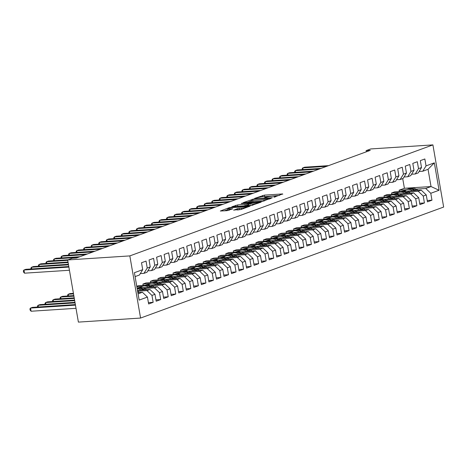 <?xml version="1.0" encoding="UTF-8"?>
<svg xmlns="http://www.w3.org/2000/svg" width="467" height="467" viewBox="0 0 467 467"><rect width="100%" height="100%" fill="white"/><g stroke="black" fill="none" stroke-linecap="round" stroke-linejoin="round"><path stroke-width="0.7" d="M273.872 197.255L282.687 193.933L264.375 195.13L254.76 198.347L257.2 197.88A4.08 0.566 -9.8 0 1 262.822 196.8L264.351 196.7A4.08 0.566 -9.8 0 1 266.003 196.87A4.08 0.566 -9.8 0 1 265.238 197.354L264.415 197.874L266.663 197.261A4.08 0.566 -9.8 0 1 272.284 196.181L273.808 196.082A4.08 0.566 -9.8 0 1 275.466 196.257A4.08 0.566 -9.8 0 1 274.695 196.741L273.872 197.255M233.739 210.01L240.914 209.543L249.88 206.192L229.297 207.669L220.331 211.02L227.05 210.67L232.782 208.813L229.186 208.959A3.415 0.473 -9.8 0 1 227.803 208.813A3.415 0.473 -9.8 0 1 229.606 208.072A3.415 0.473 -9.8 0 1 233.144 207.511L245.198 206.723A3.415 0.473 -9.8 0 1 246.582 206.869A3.415 0.473 -9.8 0 1 244.784 207.611A3.415 0.473 -9.8 0 1 241.241 208.171L237.475 208.644L233.78 210.22M67.657 259.95L129.832 255.904L140.573 318.056L78.392 322.107L67.657 259.95L72.251 258.269L76.395 258L370.284 150.356L366.14 150.625L366.344 151.798M366.14 150.625L370.734 148.944L432.915 144.893L129.832 255.904M262.162 201.452L272.366 197.716L254.06 198.907L243.33 202.59L262.162 201.452M261.141 202.135L250.656 205.667L231.83 206.805L237.563 204.949L246.745 204.126L249.466 203.069L241.217 203.519L242.25 203.139L261.141 202.135M140.573 318.056L443.65 207.05L432.915 144.893M406.01 189.765L399.122 190.215L404.399 188.283L431.029 186.549L428.052 169.299L434.333 162.849L426.044 165.884L424.847 158.973L420.329 160.63L421.52 167.542L418.508 168.645L417.317 161.734L412.793 163.386L413.99 170.303L410.972 171.407L409.781 164.495L405.257 166.147L406.453 173.064L403.435 174.168L402.245 167.25L397.721 168.908L398.917 175.82L395.899 176.929L394.708 170.011L390.184 171.669L391.381 178.581L388.369 179.684L387.172 172.772L382.648 174.43L383.845 181.342L380.833 182.445L379.636 175.534L375.118 177.191L376.309 184.103L373.296 185.206L372.1 178.295L367.582 179.947L368.772 186.864L365.76 187.968L364.564 181.056L360.045 182.708L361.236 189.625L358.224 190.729L357.027 183.811L352.509 185.469L353.7 192.381L350.688 193.484L349.497 186.572L344.973 188.23L346.17 195.142L343.152 196.245L341.961 189.333L337.437 190.991L338.633 197.903L335.615 199.006L334.425 192.095L329.9 193.752L331.097 200.664L328.079 201.767L326.888 194.856L322.364 196.508L323.561 203.425L320.549 204.528L319.352 197.611L314.828 199.269L316.025 206.18L313.013 207.29L311.816 200.372L307.298 202.03L308.489 208.942L305.476 210.045L304.28 203.133L299.761 204.791L300.952 211.703L297.94 212.806L296.743 205.894L292.225 207.552L293.416 214.464L290.404 215.567L289.207 208.656L284.689 210.308L285.886 217.225L282.868 218.328L281.677 211.417L277.153 213.069L278.35 219.986L275.332 221.089L274.141 214.172L269.617 215.83L270.813 222.741L267.795 223.851L266.604 216.933L262.08 218.591L263.277 225.503L260.265 226.606L259.068 219.694L254.544 221.352L255.741 228.264L252.729 229.367L251.532 222.455L247.014 224.113L248.205 231.025L245.193 232.128L243.996 225.217L239.478 226.869L240.668 233.786L237.656 234.889L236.46 227.978L231.941 229.63L233.132 236.547L230.12 237.65L228.923 230.733L224.405 232.391L225.596 239.302L222.584 240.406L221.393 233.494L216.869 235.152L218.066 242.064L215.048 243.167L213.857 236.255L209.333 237.913L210.529 244.825L207.511 245.928L206.321 239.016L201.797 240.674L202.993 247.586L199.975 248.689L198.784 241.778L194.26 243.43L195.457 250.347L192.445 251.45L191.248 244.533L186.724 246.191L187.921 253.102L184.909 254.211L183.712 247.294L179.194 248.952L180.385 255.863L177.372 256.967L176.176 250.055L171.658 251.713L172.848 258.625L169.836 259.728L168.64 252.816L164.121 254.474L165.312 261.386L162.3 262.489L161.103 255.577L156.585 257.229L157.776 264.147L154.764 265.25L153.573 258.339L149.049 259.991L150.246 266.908L147.228 268.011L146.037 261.094L141.513 262.752L142.709 269.663L139.44 275.01L135.091 276.604M434.333 162.849L439.068 190.25L430.778 193.285L425.752 188.481L416.004 189.117M427.217 200.506L431.969 200.197L430.778 193.285M431.969 200.197L427.451 201.855L426.254 194.943L423.242 196.047L418.222 191.242L408.467 191.879M419.681 203.268L424.433 202.958L423.242 196.047M424.433 202.958L419.915 204.616L418.718 197.699L415.706 198.808L410.686 194.003L400.931 194.634M412.145 206.029L416.903 205.719L415.706 198.808M416.903 205.719L412.379 207.377L411.182 200.46L408.17 201.563L403.149 196.759L393.395 197.395M404.609 208.79L409.366 208.48L408.17 201.563M409.366 208.48L404.842 210.132L403.651 203.221L400.633 204.324L395.613 199.52L385.859 200.156M397.073 211.551L401.83 211.236L400.633 204.324M401.83 211.236L397.306 212.894L396.115 205.982L393.097 207.085L388.077 202.281L378.328 202.917M389.536 214.306L394.294 213.997L393.097 207.085M394.294 213.997L389.77 215.655L388.579 208.743L385.561 209.846L380.541 205.042L370.792 205.678M382.006 217.067L386.758 216.758L385.561 209.846M386.758 216.758L382.234 218.416L381.043 211.504L378.031 212.608L373.005 207.803L363.256 208.44M374.47 219.829L379.222 219.519L378.031 212.608M379.222 219.519L374.703 221.177L373.507 214.26L370.494 215.363L365.468 210.564L355.72 211.195M366.934 222.59L371.685 222.28L370.494 215.363M371.685 222.28L367.167 223.932L365.97 217.021L362.958 218.124L357.938 213.32L348.184 213.956M359.397 225.351L364.149 225.041L362.958 218.124M364.149 225.041L359.631 226.693L358.434 219.782L355.422 220.885L350.402 216.081L340.647 216.717M351.861 228.106L356.613 227.797L355.422 220.885M356.613 227.797L352.095 229.455L350.898 222.543L347.886 223.646L342.866 218.842L333.111 219.478M344.325 230.867L349.082 230.558L347.886 223.646M349.082 230.558L344.558 232.216L343.362 225.304L340.35 226.407L335.329 221.603L325.575 222.239M336.789 233.628L341.546 233.319L340.35 226.407M341.546 233.319L337.022 234.977L335.831 228.059L332.813 229.169L327.793 224.364L318.045 224.995M329.253 236.39L334.01 236.08L332.813 229.169M334.01 236.08L329.486 237.738L328.295 230.821L325.277 231.924L320.257 227.12L310.508 227.756M321.722 239.151L326.474 238.841L325.277 231.924M326.474 238.841L321.95 240.493L320.759 233.582L317.741 234.685L312.721 229.881L302.972 230.517M314.186 241.912L318.938 241.602L317.741 234.685M318.938 241.602L314.414 243.254L313.223 236.343L310.211 237.446L305.184 232.642L295.436 233.278M306.65 244.667L311.401 244.358L310.211 237.446M311.401 244.358L306.883 246.016L305.687 239.104L302.674 240.207L297.648 235.403L287.9 236.039M299.113 247.428L303.865 247.119L302.674 240.207M303.865 247.119L299.347 248.777L298.15 241.865L295.138 242.968L290.118 238.164L280.363 238.8M291.577 250.189L296.329 249.88L295.138 242.968M296.329 249.88L291.811 251.538L290.614 244.62L287.602 245.73L282.582 240.925L272.827 241.556M284.041 252.951L288.793 252.641L287.602 245.73M288.793 252.641L284.275 254.299L283.078 247.382L280.066 248.485L275.045 243.681L265.291 244.317M276.505 255.712L281.262 255.402L280.066 248.485M281.262 255.402L276.738 257.054L275.542 250.143L272.53 251.246L267.509 246.442L257.755 247.078M268.969 258.473L273.726 258.158L272.53 251.246M273.726 258.158L269.202 259.815L268.011 252.904L264.993 254.007L259.973 249.203L250.224 249.839M261.432 261.228L266.19 260.919L264.993 254.007M266.19 260.919L261.666 262.577L260.475 255.665L257.457 256.768L252.437 251.964L242.688 252.6M253.902 263.989L258.654 263.68L257.457 256.768M258.654 263.68L254.13 265.338L252.939 258.426L249.921 259.529L244.901 254.725L235.152 255.356M246.366 266.75L251.118 266.441L249.921 259.529M251.118 266.441L246.594 268.099L245.403 261.181L242.391 262.285L237.364 257.486L227.616 258.117M238.83 269.512L243.581 269.202L242.391 262.285M243.581 269.202L239.063 270.854L237.866 263.943L234.854 265.046L229.828 260.242L220.08 260.878M231.293 272.273L236.045 271.963L234.854 265.046M236.045 271.963L231.527 273.615L230.33 266.704L227.318 267.807L222.298 263.003L212.543 263.639M223.757 275.028L228.509 274.719L227.318 267.807M228.509 274.719L223.991 276.376L222.794 269.465L219.782 270.568L214.762 265.764L205.007 266.4M216.221 277.789L220.973 277.48L219.782 270.568M220.973 277.48L216.454 279.138L215.258 272.226L212.246 273.329L207.225 268.525L197.471 269.161M208.685 280.55L213.442 280.241L212.246 273.329M213.442 280.241L208.918 281.899L207.727 274.981L204.709 276.09L199.689 271.286L189.935 271.917M201.149 283.311L205.906 283.002L204.709 276.09M205.906 283.002L201.382 284.66L200.191 277.742L197.173 278.846L192.153 274.041L182.404 274.678M193.612 286.073L198.37 285.763L197.173 278.846M198.37 285.763L193.846 287.415L192.655 280.504L189.637 281.607L184.617 276.803L174.868 277.439M186.082 288.834L190.834 288.524L189.637 281.607M190.834 288.524L186.31 290.176L185.119 283.265L182.101 284.368L177.081 279.564L167.332 280.2M178.546 291.589L183.297 291.28L182.101 284.368M183.297 291.28L178.779 292.937L177.583 286.026L174.57 287.129L169.544 282.325L159.796 282.961M171.01 294.35L175.761 294.041L174.57 287.129M175.761 294.041L171.243 295.699L170.046 288.787L167.034 289.89L162.008 285.086L152.26 285.722M163.473 297.111L168.225 296.802L167.034 289.89M168.225 296.802L163.707 298.46L162.51 291.542L159.498 292.651L154.478 287.847L144.723 288.478M155.937 299.872L160.689 299.563L159.498 292.651M160.689 299.563L156.171 301.215L154.974 294.303L151.962 295.407L146.942 290.602L137.613 291.21M148.401 302.634L153.158 302.324L151.962 295.407M153.158 302.324L148.634 303.976L147.438 297.065L139.148 300.1L134.42 272.699L142.709 269.663M140.304 273.592L143.959 273.353L146.977 272.249L150.246 266.908M147.228 268.011L143.959 273.353M138.074 293.854L142.417 292.26L137.847 292.558M147.438 297.065L142.417 292.26M147.841 270.831L151.495 270.591L154.507 269.488L157.776 264.147M154.764 265.25L151.495 270.591M146.942 290.602L149.954 289.499L137.461 290.316M154.974 294.303L149.954 289.499M155.377 268.07L159.031 267.83L162.043 266.727L165.312 261.386M162.3 262.489L159.031 267.83M154.478 287.847L157.49 286.738L142.995 287.684M137.742 288.028L137.07 288.069M162.51 291.542L157.49 286.738M162.913 265.309L166.567 265.075L169.579 263.972L172.848 258.625M169.836 259.728L166.567 265.075M136.767 286.312L138.39 285.716L145.278 285.267M142.266 286.37L136.843 286.726M162.008 285.086L165.026 283.983L150.532 284.923M170.046 288.787L165.026 283.983M170.449 262.553L174.103 262.314L177.116 261.211L180.385 255.863M177.372 256.967L174.103 262.314M149.802 283.609L142.914 284.059L145.926 282.955L152.808 282.506M169.544 282.325L172.562 281.222L158.068 282.167M177.583 286.026L172.562 281.222M177.985 259.792L181.64 259.553L184.652 258.449L187.921 253.102M184.909 254.211L181.64 259.553M157.338 280.848L150.45 281.297L153.462 280.194L160.344 279.745M177.081 279.564L180.099 278.46L165.604 279.406M185.119 283.265L180.099 278.46M185.522 257.031L189.176 256.792L192.188 255.688L195.457 250.347M192.445 251.45L189.176 256.792M164.874 278.093L157.986 278.536L160.998 277.433L167.881 276.984M184.617 276.803L187.629 275.699L173.14 276.645M192.655 280.504L187.629 275.699M193.058 254.27L196.706 254.03L199.724 252.927L202.993 247.586M199.975 248.689L196.706 254.03M172.411 275.332L165.522 275.781L168.534 274.672L175.417 274.228M192.153 274.041L195.165 272.938L180.671 273.884M200.191 277.742L195.165 272.938M200.588 251.509L204.242 251.275L207.26 250.166L210.529 244.825M207.511 245.928L204.242 251.275M179.941 272.57L173.053 273.02L176.071 271.917L182.953 271.467M199.689 271.286L202.701 270.183L188.207 271.123M207.727 274.981L202.701 270.183M208.124 248.748L211.779 248.514L214.797 247.411L218.066 242.064M215.048 243.167L211.779 248.514M187.477 269.809L180.589 270.259L183.607 269.155L190.489 268.706M207.225 268.525L210.238 267.422L195.743 268.362M215.258 272.226L210.238 267.422M215.661 245.992L219.315 245.753L222.327 244.65L225.596 239.302M222.584 240.406L219.315 245.753M195.013 267.048L188.125 267.498L191.143 266.394L198.026 265.945M214.762 265.764L217.774 264.661L203.279 265.606M222.794 269.465L217.774 264.661M223.197 243.231L226.851 242.992L229.863 241.888L233.132 236.547M230.12 237.65L226.851 242.992M202.55 264.287L195.661 264.736L198.679 263.633L205.562 263.184M222.298 263.003L225.31 261.899L210.815 262.845M230.33 266.704L225.31 261.899M230.733 240.47L234.387 240.231L237.399 239.127L240.668 233.786M237.656 234.889L234.387 240.231M210.086 261.532L203.198 261.975L206.21 260.872L213.092 260.428M229.828 260.242L232.846 259.138L218.352 260.084M237.866 263.943L232.846 259.138M238.269 237.709L241.924 237.47L244.936 236.366L248.205 231.025M245.193 232.128L241.924 237.47M217.622 258.771L210.734 259.22L213.746 258.117L220.628 257.667M237.364 257.486L240.382 256.377L225.888 257.323M245.403 261.181L240.382 256.377M245.805 234.948L249.46 234.714L252.472 233.605L255.741 228.264M252.729 229.367L249.46 234.714M225.158 256.009L218.27 256.459L221.282 255.356L228.165 254.906M244.901 254.725L247.919 253.622L233.424 254.562M252.939 258.426L247.919 253.622M253.342 232.192L256.996 231.953L260.008 230.85L263.277 225.503M260.265 226.606L256.996 231.953M232.694 253.248L225.806 253.698L228.818 252.594L235.701 252.145M252.437 251.964L255.449 250.861L240.96 251.801M260.475 255.665L255.449 250.861M260.872 229.431L264.526 229.192L267.544 228.089L270.813 222.741M267.795 223.851L264.526 229.192M240.231 250.487L233.342 250.937L236.355 249.833L243.237 249.384M259.973 249.203L262.985 248.1L248.491 249.045M268.011 252.904L262.985 248.1M268.408 226.67L272.063 226.431L275.081 225.327L278.35 219.986M275.332 221.089L272.063 226.431M247.761 247.732L240.873 248.175L243.891 247.072L250.773 246.623M267.509 246.442L270.521 245.338L256.027 246.284M275.542 250.143L270.521 245.338M275.944 223.909L279.599 223.67L282.617 222.566L285.886 217.225M282.868 218.328L279.599 223.67M255.297 244.971L248.409 245.42L251.427 244.311L258.309 243.867M275.045 243.681L278.058 242.577L263.563 243.523M283.078 247.382L278.058 242.577M283.481 221.148L287.135 220.914L290.147 219.805L293.416 214.464M290.404 215.567L287.135 220.914M262.833 242.21L255.945 242.659L258.963 241.556L265.846 241.106M282.582 240.925L285.594 239.816L271.099 240.762M290.614 244.62L285.594 239.816M291.017 218.387L294.671 218.153L297.683 217.05L300.952 211.703M297.94 212.806L294.671 218.153M270.37 239.448L263.481 239.898L266.494 238.795L273.382 238.345M290.118 238.164L293.13 237.061L278.636 238.001M298.15 241.865L293.13 237.061M298.553 215.631L302.207 215.392L305.22 214.289L308.489 208.942M305.476 210.045L302.207 215.392M277.906 236.687L271.018 237.137L274.03 236.033L280.912 235.584M297.648 235.403L300.666 234.3L286.172 235.245M305.687 239.104L300.666 234.3M306.089 212.87L309.744 212.631L312.756 211.528L316.025 206.18M313.013 207.29L309.744 212.631M285.442 233.926L278.554 234.376L281.566 233.272L288.448 232.823M305.184 232.642L308.202 231.539L293.708 232.484M313.223 236.343L308.202 231.539M313.626 210.109L317.28 209.87L320.292 208.767L323.561 203.425M320.549 204.528L317.28 209.87M292.978 231.171L286.09 231.614L289.102 230.511L295.985 230.068M312.721 229.881L315.739 228.777L301.244 229.723M320.759 233.582L315.739 228.777M321.162 207.348L324.816 207.109L327.828 206.005L331.097 200.664M328.079 201.767L324.816 207.109M300.514 228.41L293.626 228.859L296.638 227.75L303.521 227.306M320.257 227.12L323.269 226.016L308.78 226.962M328.295 230.821L323.269 226.016M328.692 204.587L332.346 204.353L335.364 203.244L338.633 197.903M335.615 199.006L332.346 204.353M308.045 225.649L301.162 226.098L304.175 224.995L311.057 224.545M327.793 224.364L330.805 223.261L316.311 224.201M335.831 228.059L330.805 223.261M336.228 201.832L339.883 201.592L342.901 200.489L346.17 195.142M343.152 196.245L339.883 201.592M315.581 222.887L308.693 223.337L311.711 222.234L318.593 221.784M335.329 221.603L338.341 220.5L323.847 221.44M343.362 225.304L338.341 220.5M343.765 199.07L347.419 198.831L350.437 197.728L353.7 192.381M350.688 193.484L347.419 198.831M323.117 220.126L316.229 220.576L319.247 219.472L326.129 219.023M342.866 218.842L345.878 217.739L331.383 218.684M350.898 222.543L345.878 217.739M351.301 196.309L354.955 196.07L357.967 194.967L361.236 189.625M358.224 190.729L354.955 196.07M330.654 217.365L323.765 217.815L326.783 216.711L333.666 216.262M350.402 216.081L353.414 214.978L338.919 215.923M358.434 219.782L353.414 214.978M358.837 193.548L362.491 193.309L365.503 192.206L368.772 186.864M365.76 187.968L362.491 193.309M338.19 214.61L331.301 215.059L334.314 213.95L341.202 213.507M357.938 213.32L360.95 212.216L346.456 213.162M365.97 217.021L360.95 212.216M366.373 190.787L370.027 190.548L373.04 189.444L376.309 184.103M373.296 185.206L370.027 190.548M345.726 211.849L338.838 212.298L341.85 211.195L348.732 210.745M365.468 210.564L368.486 209.455L353.992 210.401M373.507 214.26L368.486 209.455M373.909 188.026L377.564 187.792L380.576 186.689L383.845 181.342M380.833 182.445L377.564 187.792M353.262 209.088L346.374 209.537L349.386 208.434L356.268 207.984M373.005 207.803L376.023 206.7L361.528 207.64M381.043 211.504L376.023 206.7M381.446 185.271L385.1 185.031L388.112 183.928L391.381 178.581M388.369 179.684L385.1 185.031M360.798 206.326L353.91 206.776L356.922 205.673L363.805 205.223M380.541 205.042L383.559 203.939L369.064 204.879M388.579 208.743L383.559 203.939M388.982 182.509L392.63 182.27L395.648 181.167L398.917 175.82M395.899 176.929L392.63 182.27M368.335 203.565L361.446 204.015L364.458 202.912L371.341 202.462M388.077 202.281L391.089 201.178L376.595 202.123M396.115 205.982L391.089 201.178M396.512 179.748L400.166 179.509L403.184 178.406L406.453 173.064M403.435 174.168L400.166 179.509M375.865 200.81L368.983 201.254L371.995 200.15L378.877 199.701M395.613 199.52L398.625 198.417L384.131 199.362M403.651 203.221L398.625 198.417M404.048 176.987L407.703 176.748L410.721 175.645L413.99 170.303M410.972 171.407L407.703 176.748M383.401 198.049L376.513 198.498L379.531 197.389L386.413 196.946M403.149 196.759L406.162 195.655L391.667 196.601M411.182 200.46L406.162 195.655M411.585 174.226L415.239 173.993L418.251 172.883L421.52 167.542M418.508 168.645L415.239 173.993M390.937 195.288L384.049 195.737L387.067 194.634L393.95 194.184M410.686 194.003L413.698 192.894L399.203 193.84M418.718 197.699L413.698 192.894M419.121 171.465L422.775 171.231L428.052 169.299M426.044 165.884L422.775 171.231M398.474 192.527L391.585 192.976L394.603 191.873L401.486 191.423M418.222 191.242L421.234 190.139L406.739 191.079M426.254 194.943L421.234 190.139M404.399 188.283L402.717 178.575M425.752 188.481L431.029 186.549L439.068 190.25M142.914 284.059L143.147 285.407M150.45 281.297L150.683 282.646M157.986 278.536L158.22 279.885M165.522 275.781L165.75 277.124M173.053 273.02L173.286 274.363M180.589 270.259L180.822 271.607M188.125 267.498L188.359 268.846M195.661 264.736L195.895 266.085M203.198 261.975L203.431 263.324M210.734 259.22L210.967 260.563M218.27 256.459L218.503 257.802M225.806 253.698L226.04 255.046M233.342 250.937L233.57 252.285M240.873 248.175L241.106 249.524M248.409 245.42L248.642 246.763M255.945 242.659L256.179 244.002M263.481 239.898L263.715 241.246M271.018 237.137L271.251 238.485M278.554 234.376L278.787 235.724M286.09 231.614L286.324 232.963M293.626 228.859L293.86 230.202M301.162 226.098L301.39 227.441M308.693 223.337L308.926 224.685M316.229 220.576L316.463 221.924M323.765 217.815L323.999 219.163M331.301 215.059L331.535 216.402M338.838 212.298L339.071 213.641M346.374 209.537L346.607 210.886M353.91 206.776L354.144 208.124M361.446 204.015L361.674 205.363M368.983 201.254L369.21 202.602M376.513 198.498L376.746 199.841M384.049 195.737L384.283 197.08M391.585 192.976L391.819 194.325M399.122 190.215L399.355 191.563M279.441 195.428L262.617 196.817M251.188 201.003L247.312 202.421M270.405 198.312L254.141 199.216L251.836 199.841A4.08 0.566 -9.8 0 0 251.071 200.325A4.08 0.566 -9.8 0 0 252.729 200.501L263.715 199.783A4.08 0.566 -9.8 0 0 269.336 198.703L270.405 198.312L270.475 198.714M251.071 200.325L251.287 201.592A4.08 0.566 -9.8 0 0 252.945 201.767L252.729 200.501M264.135 201.038A4.08 0.566 -9.8 0 1 263.931 201.049L252.945 201.767M235.812 206.636L235.806 205.287M248.07 204.99L245.21 205.737L236.028 206.554M252.694 203.962A3.415 0.473 -9.8 0 0 256.237 203.402A3.415 0.473 -9.8 0 0 258.035 202.66A3.415 0.473 -9.8 0 0 256.652 202.515L252.402 202.789L247.93 204.184L252.694 203.962L252.898 205.153M247.93 204.184L248.146 205.457L248.666 205.509L248.444 204.242M252.629 205.252L248.666 205.509M241.13 209.461L237.481 209.987M227.803 208.813L228.024 210.086A3.415 0.473 -9.8 0 0 229.046 210.243M227.925 209.52L224.306 210.845M417.924 190.355L416.266 189.281A9.947 7.822 -110.1 0 0 409.903 188.341L408.467 188.866A9.947 7.822 -110.1 0 0 408.024 189.047M412.565 190.699L412.501 190.659A9.947 7.822 -110.1 0 0 406.132 189.719A9.947 7.822 -110.1 0 0 404.364 190.723M415.887 190.483L414.836 189.806A9.947 7.822 -110.1 0 0 408.467 188.866M406.132 189.719L407.563 189.193A9.947 7.822 69.9 0 1 413.931 190.139L414.597 190.571M326.666 166.334L302.785 167.887L304.665 167.198L328.552 165.639M302.318 169.62L302.167 168.721L302.785 167.887L303.071 169.568M410.388 193.11L408.73 192.042A9.947 7.822 -110.1 0 0 402.367 191.102L400.931 191.628A9.947 7.822 -110.1 0 0 400.488 191.809M405.029 193.461L404.965 193.42A9.947 7.822 -110.1 0 0 398.596 192.48A9.947 7.822 -110.1 0 0 396.827 193.484M408.351 193.245L407.3 192.567A9.947 7.822 -110.1 0 0 400.931 191.628M398.596 192.48L400.026 191.955A9.947 7.822 69.9 0 1 406.395 192.894L407.066 193.332M402.852 195.871L401.2 194.803A9.947 7.822 -110.1 0 0 394.831 193.863L393.395 194.383A9.947 7.822 -110.1 0 0 392.951 194.57M397.493 196.222L397.429 196.181A9.947 7.822 -110.1 0 0 391.06 195.241A9.947 7.822 -110.1 0 0 389.291 196.245M400.814 196.006L399.764 195.329A9.947 7.822 -110.1 0 0 393.395 194.383M391.06 195.241L392.496 194.716A9.947 7.822 69.9 0 1 398.859 195.655L399.53 196.087M319.13 169.089L295.249 170.648L297.129 169.959L321.016 168.4M294.788 172.381L294.63 171.477L295.249 170.648L295.541 172.329M311.594 171.85L287.713 173.409L289.598 172.72L313.48 171.161M287.252 175.137L287.094 174.238L287.713 173.409L288.005 175.09M395.316 198.633L393.663 197.564A9.947 7.822 -110.1 0 0 387.295 196.619L385.865 197.144A9.947 7.822 -110.1 0 0 385.415 197.331M389.957 198.983L389.892 198.942A9.947 7.822 -110.1 0 0 383.524 198.002A9.947 7.822 -110.1 0 0 381.755 199M393.278 198.767L392.227 198.084A9.947 7.822 -110.1 0 0 385.865 197.144M383.524 198.002L384.96 197.477A9.947 7.822 69.9 0 1 391.323 198.417L391.994 198.849M387.779 201.394L386.127 200.32A9.947 7.822 -110.1 0 0 379.759 199.38L378.328 199.905A9.947 7.822 -110.1 0 0 377.879 200.086M382.42 201.744L382.356 201.703A9.947 7.822 -110.1 0 0 375.993 200.763A9.947 7.822 -110.1 0 0 374.219 201.762M385.742 201.528L384.697 200.845A9.947 7.822 -110.1 0 0 378.328 199.905M375.993 200.763L377.424 200.238A9.947 7.822 69.9 0 1 383.792 201.178L384.458 201.61M304.058 174.611L280.177 176.17L282.062 175.475L305.943 173.922M279.715 177.898L279.558 176.999L280.177 176.17L280.469 177.851M296.522 177.372L272.64 178.925L274.526 178.236L298.407 176.684M272.179 180.659L272.022 179.76L272.64 178.925L272.932 180.612M380.243 204.155L378.591 203.081A9.947 7.822 -110.1 0 0 372.222 202.141L370.792 202.666A9.947 7.822 -110.1 0 0 370.343 202.847M374.884 204.505L374.82 204.464A9.947 7.822 -110.1 0 0 368.457 203.519A9.947 7.822 -110.1 0 0 366.688 204.523M378.206 204.283L377.161 203.606A9.947 7.822 -110.1 0 0 370.792 202.666M368.457 203.519L369.887 202.999A9.947 7.822 69.9 0 1 376.256 203.939L376.922 204.371M288.985 180.134L265.104 181.686L266.99 180.998L290.871 179.445M264.643 183.42L264.485 182.521L265.104 181.686L265.396 183.368M372.707 206.916L371.055 205.842A9.947 7.822 -110.1 0 0 364.686 204.902L363.256 205.427A9.947 7.822 -110.1 0 0 362.812 205.608M367.348 207.26L367.29 207.22A9.947 7.822 -110.1 0 0 360.921 206.28A9.947 7.822 -110.1 0 0 359.152 207.284M370.67 207.044L369.625 206.367A9.947 7.822 -110.1 0 0 363.256 205.427M360.921 206.28L362.351 205.754A9.947 7.822 69.9 0 1 368.72 206.7L369.385 207.132M281.455 182.895L257.568 184.447L259.454 183.759L283.335 182.2M257.107 186.181L256.949 185.282L257.568 184.447L257.86 186.129M365.171 209.671L363.519 208.603A9.947 7.822 -110.1 0 0 357.15 207.663L355.72 208.183A9.947 7.822 -110.1 0 0 355.276 208.37M359.812 210.022L359.753 209.981A9.947 7.822 -110.1 0 0 353.385 209.041A9.947 7.822 -110.1 0 0 351.616 210.045M363.139 209.806L362.088 209.128A9.947 7.822 -110.1 0 0 355.72 208.183M353.385 209.041L354.815 208.516A9.947 7.822 69.9 0 1 361.184 209.455L361.849 209.887M273.919 185.65L250.032 187.209L251.917 186.52L275.799 184.961M249.571 188.942L249.419 188.038L250.032 187.209L250.324 188.89M357.64 212.432L355.982 211.364A9.947 7.822 -110.1 0 0 349.614 210.419L348.184 210.944A9.947 7.822 -110.1 0 0 347.74 211.131M352.281 212.783L352.217 212.742A9.947 7.822 -110.1 0 0 345.849 211.802A9.947 7.822 -110.1 0 0 344.08 212.806M355.603 212.567L354.552 211.884A9.947 7.822 -110.1 0 0 348.184 210.944M345.849 211.802L347.279 211.277A9.947 7.822 69.9 0 1 353.647 212.216L354.313 212.648M266.383 188.411L242.501 189.97L244.381 189.275L268.262 187.722M242.034 191.698L241.883 190.799L242.501 189.97L242.787 191.651M350.104 215.194L348.446 214.12A9.947 7.822 -110.1 0 0 342.083 213.18L340.647 213.705A9.947 7.822 -110.1 0 0 340.204 213.892M344.745 215.544L344.681 215.503A9.947 7.822 -110.1 0 0 338.312 214.563A9.947 7.822 -110.1 0 0 336.544 215.561M348.067 215.328L347.016 214.645A9.947 7.822 -110.1 0 0 340.647 213.705M338.312 214.563L339.743 214.038A9.947 7.822 69.9 0 1 346.111 214.978L346.777 215.41M258.846 191.172L234.965 192.725L236.845 192.036L260.732 190.483M234.498 194.459L234.346 193.56L234.965 192.725L235.251 194.412M342.568 217.955L340.91 216.881A9.947 7.822 -110.1 0 0 334.547 215.941L333.111 216.466A9.947 7.822 -110.1 0 0 332.667 216.647M337.209 218.305L337.145 218.264A9.947 7.822 -110.1 0 0 330.776 217.324A9.947 7.822 -110.1 0 0 329.007 218.322M340.531 218.089L339.48 217.406A9.947 7.822 -110.1 0 0 333.111 216.466M330.776 217.324L332.212 216.799A9.947 7.822 69.9 0 1 338.575 217.739L339.246 218.171M251.31 193.933L227.429 195.486L229.309 194.797L253.196 193.245M226.968 197.22L226.81 196.321L227.429 195.486L227.721 197.173M335.032 220.716L333.38 219.642A9.947 7.822 -110.1 0 0 327.011 218.702L325.581 219.227A9.947 7.822 -110.1 0 0 325.131 219.408M329.673 221.06L329.609 221.019A9.947 7.822 -110.1 0 0 323.24 220.08A9.947 7.822 -110.1 0 0 321.471 221.084M332.994 220.844L331.944 220.167A9.947 7.822 -110.1 0 0 325.581 219.227M323.24 220.08L324.676 219.554A9.947 7.822 69.9 0 1 331.039 220.5L331.71 220.932M243.774 196.695L219.893 198.247L221.778 197.559L245.66 196M219.432 199.981L219.274 199.082L219.893 198.247L220.185 199.929M327.495 223.471L325.843 222.403A9.947 7.822 -110.1 0 0 319.475 221.463L318.045 221.988A9.947 7.822 -110.1 0 0 317.595 222.169M322.137 223.821L322.072 223.781A9.947 7.822 -110.1 0 0 315.704 222.841A9.947 7.822 -110.1 0 0 313.935 223.845M325.458 223.605L324.407 222.928A9.947 7.822 -110.1 0 0 318.045 221.988M315.704 222.841L317.14 222.315A9.947 7.822 69.9 0 1 323.508 223.255L324.174 223.693M236.238 199.45L212.357 201.008L214.242 200.32L238.123 198.761M211.895 202.742L211.738 201.837L212.357 201.008L212.648 202.69M319.959 226.232L318.307 225.164A9.947 7.822 -110.1 0 0 311.938 224.224L310.508 224.744A9.947 7.822 -110.1 0 0 310.059 224.931M314.6 226.583L314.536 226.542A9.947 7.822 -110.1 0 0 308.173 225.602A9.947 7.822 -110.1 0 0 306.399 226.606M317.922 226.367L316.877 225.689A9.947 7.822 -110.1 0 0 310.508 224.744M308.173 225.602L309.603 225.076A9.947 7.822 69.9 0 1 315.972 226.016L316.638 226.448M228.702 202.211L204.82 203.77L206.706 203.081L230.587 201.522M204.359 205.498L204.202 204.599L204.82 203.77L205.112 205.451M312.423 228.993L310.771 227.925A9.947 7.822 -110.1 0 0 304.402 226.98L302.972 227.505A9.947 7.822 -110.1 0 0 302.528 227.692M307.064 229.344L307 229.303A9.947 7.822 -110.1 0 0 300.637 228.363A9.947 7.822 -110.1 0 0 298.868 229.361M310.386 229.128L309.341 228.445A9.947 7.822 -110.1 0 0 302.972 227.505M300.637 228.363L302.067 227.838A9.947 7.822 69.9 0 1 308.436 228.777L309.101 229.209M221.165 204.972L197.284 206.531L199.17 205.836L223.051 204.283M196.823 208.259L196.665 207.36L197.284 206.531L197.576 208.212M304.887 231.755L303.235 230.68A9.947 7.822 -110.1 0 0 296.866 229.741L295.436 230.266A9.947 7.822 -110.1 0 0 294.992 230.447M299.528 232.105L299.47 232.064A9.947 7.822 -110.1 0 0 293.101 231.124A9.947 7.822 -110.1 0 0 291.332 232.122M302.849 231.889L301.805 231.206A9.947 7.822 -110.1 0 0 295.436 230.266M293.101 231.124L294.531 230.599A9.947 7.822 69.9 0 1 300.9 231.539L301.565 231.971M213.635 207.733L189.748 209.286L191.633 208.597L215.515 207.044M189.287 211.02L189.129 210.121L189.748 209.286L190.04 210.973M297.351 234.516L295.699 233.442A9.947 7.822 -110.1 0 0 289.33 232.502L287.9 233.027A9.947 7.822 -110.1 0 0 287.456 233.208M291.992 234.866L291.933 234.825A9.947 7.822 -110.1 0 0 285.565 233.879A9.947 7.822 -110.1 0 0 283.796 234.883M295.319 234.644L294.268 233.967A9.947 7.822 -110.1 0 0 287.9 233.027M285.565 233.879L286.995 233.36A9.947 7.822 69.9 0 1 293.364 234.3L294.029 234.732M206.099 210.494L182.212 212.047L184.097 211.358L207.978 209.806M181.751 213.781L181.599 212.882L182.212 212.047L182.504 213.734M289.82 237.277L288.162 236.203A9.947 7.822 -110.1 0 0 281.794 235.263L280.363 235.788A9.947 7.822 -110.1 0 0 279.92 235.969M284.461 237.621L284.397 237.58A9.947 7.822 -110.1 0 0 278.028 236.641A9.947 7.822 -110.1 0 0 276.26 237.645M287.783 237.405L286.732 236.728A9.947 7.822 -110.1 0 0 280.363 235.788M278.028 236.641L279.459 236.115A9.947 7.822 69.9 0 1 285.827 237.061L286.493 237.493M198.563 213.256L174.681 214.808L176.561 214.12L200.448 212.561M174.214 216.542L174.063 215.643L174.681 214.808L174.967 216.49M282.284 240.032L280.626 238.964A9.947 7.822 -110.1 0 0 274.263 238.024L272.827 238.549A9.947 7.822 -110.1 0 0 272.384 238.73M276.925 240.382L276.861 240.342A9.947 7.822 -110.1 0 0 270.492 239.402A9.947 7.822 -110.1 0 0 268.723 240.406M280.247 240.166L279.196 239.489A9.947 7.822 -110.1 0 0 272.827 238.549M270.492 239.402L271.922 238.876A9.947 7.822 69.9 0 1 278.291 239.816L278.957 240.248M191.026 216.011L167.145 217.569L169.025 216.881L192.912 215.322M166.678 219.303L166.526 218.398L167.145 217.569L167.431 219.251M274.748 242.793L273.09 241.725A9.947 7.822 -110.1 0 0 266.727 240.779L265.291 241.305A9.947 7.822 -110.1 0 0 264.847 241.492M269.389 243.144L269.325 243.103A9.947 7.822 -110.1 0 0 262.956 242.163A9.947 7.822 -110.1 0 0 261.187 243.167M272.71 242.928L271.66 242.245A9.947 7.822 -110.1 0 0 265.291 241.305M262.956 242.163L264.392 241.637A9.947 7.822 69.9 0 1 270.755 242.577L271.426 243.009M183.49 218.772L159.609 220.331L161.489 219.636L185.376 218.083M159.148 222.058L158.99 221.16L159.609 220.331L159.901 222.012M267.212 245.554L265.56 244.48A9.947 7.822 -110.1 0 0 259.191 243.54L257.761 244.066A9.947 7.822 -110.1 0 0 257.311 244.253M261.853 245.905L261.789 245.864A9.947 7.822 -110.1 0 0 255.42 244.924A9.947 7.822 -110.1 0 0 253.651 245.922M265.174 245.689L264.124 245.006A9.947 7.822 -110.1 0 0 257.761 244.066M255.42 244.924L256.856 244.399A9.947 7.822 69.9 0 1 263.219 245.338L263.89 245.77M175.954 221.533L152.073 223.092L153.958 222.397L177.839 220.844M151.612 224.82L151.454 223.921L152.073 223.092L152.365 224.773M259.675 248.316L258.023 247.241A9.947 7.822 -110.1 0 0 251.655 246.302L250.224 246.827A9.947 7.822 -110.1 0 0 249.775 247.008M254.317 248.666L254.252 248.625A9.947 7.822 -110.1 0 0 247.884 247.685A9.947 7.822 -110.1 0 0 246.115 248.683M257.638 248.45L256.587 247.767A9.947 7.822 -110.1 0 0 250.224 246.827M247.884 247.685L249.32 247.16A9.947 7.822 69.9 0 1 255.688 248.1L256.354 248.532M168.418 224.294L144.536 225.847L146.422 225.158L170.303 223.605M144.075 227.581L143.918 226.682L144.536 225.847L144.828 227.534M252.139 251.077L250.487 250.003A9.947 7.822 -110.1 0 0 244.118 249.063L242.688 249.588A9.947 7.822 -110.1 0 0 242.239 249.769M246.78 251.421L246.716 251.386A9.947 7.822 -110.1 0 0 240.353 250.44A9.947 7.822 -110.1 0 0 238.579 251.444M250.102 251.205L249.057 250.528A9.947 7.822 -110.1 0 0 242.688 249.588M240.353 250.44L241.783 249.921A9.947 7.822 69.9 0 1 248.152 250.861L248.818 251.293M160.882 227.055L137 228.608L138.886 227.919L162.767 226.361M136.539 230.342L136.382 229.443L137 228.608L137.292 230.289M244.603 253.838L242.951 252.764A9.947 7.822 -110.1 0 0 236.582 251.824L235.152 252.349A9.947 7.822 -110.1 0 0 234.708 252.53M239.244 254.182L239.18 254.141A9.947 7.822 -110.1 0 0 232.817 253.202A9.947 7.822 -110.1 0 0 231.048 254.206M242.566 253.966L241.521 253.289A9.947 7.822 -110.1 0 0 235.152 252.349M232.817 253.202L234.247 252.676A9.947 7.822 69.9 0 1 240.616 253.622L241.281 254.054M153.345 229.817L129.464 231.369L131.35 230.68L155.231 229.122M129.003 233.103L128.845 232.204L129.464 231.369L129.756 233.051M237.067 256.593L235.415 255.525A9.947 7.822 -110.1 0 0 229.046 254.585L227.616 255.105A9.947 7.822 -110.1 0 0 227.172 255.291M231.708 256.943L231.65 256.903A9.947 7.822 -110.1 0 0 225.281 255.963A9.947 7.822 -110.1 0 0 223.512 256.967M235.029 256.727L233.985 256.05A9.947 7.822 -110.1 0 0 227.616 255.105M225.281 255.963L226.711 255.437A9.947 7.822 69.9 0 1 233.08 256.377L233.745 256.809M145.815 232.572L121.928 234.13L123.813 233.442L147.695 231.883M121.467 235.864L121.315 234.959L121.928 234.13L122.22 235.812M229.53 259.354L227.878 258.286A9.947 7.822 -110.1 0 0 221.51 257.34L220.08 257.866A9.947 7.822 -110.1 0 0 219.636 258.053M224.172 259.705L224.113 259.664A9.947 7.822 -110.1 0 0 217.745 258.724A9.947 7.822 -110.1 0 0 215.976 259.728M227.499 259.489L226.448 258.806A9.947 7.822 -110.1 0 0 220.08 257.866M217.745 258.724L219.175 258.198A9.947 7.822 69.9 0 1 225.543 259.138L226.209 259.57M138.279 235.333L114.392 236.892L116.277 236.197L140.158 234.644M113.93 238.619L113.779 237.721L114.392 236.892L114.684 238.573M222 262.115L220.342 261.041A9.947 7.822 -110.1 0 0 213.979 260.101L212.543 260.627A9.947 7.822 -110.1 0 0 212.1 260.808M216.641 262.466L216.577 262.425A9.947 7.822 -110.1 0 0 210.208 261.485A9.947 7.822 -110.1 0 0 208.44 262.483M219.963 262.25L218.912 261.567A9.947 7.822 -110.1 0 0 212.543 260.627M210.208 261.485L211.639 260.96A9.947 7.822 69.9 0 1 218.007 261.899L218.673 262.331M130.742 238.094L106.861 239.647L108.741 238.958L132.628 237.405M106.394 241.381L106.242 240.482L106.861 239.647L107.147 241.334M214.464 264.877L212.806 263.802A9.947 7.822 -110.1 0 0 206.443 262.863L205.007 263.388A9.947 7.822 -110.1 0 0 204.564 263.569M209.105 265.227L209.041 265.186A9.947 7.822 -110.1 0 0 202.672 264.24A9.947 7.822 -110.1 0 0 200.903 265.244M212.427 265.011L211.376 264.328A9.947 7.822 -110.1 0 0 205.007 263.388M202.672 264.24L204.102 263.721A9.947 7.822 69.9 0 1 210.471 264.661L211.142 265.093M123.206 240.855L99.325 242.408L101.205 241.719L125.092 240.166M98.858 244.142L98.706 243.243L99.325 242.408L99.611 244.095M206.928 267.638L205.276 266.564A9.947 7.822 -110.1 0 0 198.907 265.624L197.471 266.149A9.947 7.822 -110.1 0 0 197.027 266.33M201.569 267.982L201.505 267.941A9.947 7.822 -110.1 0 0 195.136 267.001A9.947 7.822 -110.1 0 0 193.367 268.005M204.89 267.766L203.84 267.089A9.947 7.822 -110.1 0 0 197.471 266.149M195.136 267.001L196.572 266.476A9.947 7.822 69.9 0 1 202.935 267.422L203.606 267.854M115.67 243.616L91.789 245.169L93.674 244.48L117.556 242.922M91.328 246.903L91.17 246.004L91.789 245.169L92.081 246.85M199.391 270.393L197.739 269.325A9.947 7.822 -110.1 0 0 191.371 268.385L189.941 268.91A9.947 7.822 -110.1 0 0 189.491 269.091M194.033 270.743L193.968 270.702A9.947 7.822 -110.1 0 0 187.6 269.763A9.947 7.822 -110.1 0 0 185.831 270.767M197.354 270.527L196.303 269.85A9.947 7.822 -110.1 0 0 189.941 268.91M187.6 269.763L189.036 269.237A9.947 7.822 69.9 0 1 195.399 270.177L196.07 270.615M108.134 246.372L84.253 247.93L86.138 247.241L110.019 245.683M83.791 249.664L83.634 248.759L84.253 247.93L84.545 249.612M191.855 273.154L190.203 272.086A9.947 7.822 -110.1 0 0 183.835 271.146L182.404 271.666A9.947 7.822 -110.1 0 0 181.955 271.852M186.496 273.504L186.432 273.464A9.947 7.822 -110.1 0 0 180.069 272.524A9.947 7.822 -110.1 0 0 178.295 273.528M189.818 273.288L188.767 272.611A9.947 7.822 -110.1 0 0 182.404 271.666M180.069 272.524L181.5 271.998A9.947 7.822 69.9 0 1 187.868 272.938L188.534 273.37M100.598 249.133L76.716 250.691L78.602 250.003L102.483 248.444M76.255 252.419L76.098 251.52L76.716 250.691L77.008 252.373M184.319 275.915L182.667 274.847A9.947 7.822 -110.1 0 0 176.298 273.901L174.868 274.427A9.947 7.822 -110.1 0 0 174.419 274.614M178.96 276.266L178.896 276.225A9.947 7.822 -110.1 0 0 172.533 275.285A9.947 7.822 -110.1 0 0 170.764 276.283M182.282 276.05L181.237 275.367A9.947 7.822 -110.1 0 0 174.868 274.427M172.533 275.285L173.963 274.759A9.947 7.822 69.9 0 1 180.332 275.699L180.998 276.131M93.061 251.894L69.18 253.453L71.066 252.758L94.947 251.205M68.719 255.18L68.561 254.282L69.18 253.453L69.472 255.134M176.783 278.676L175.131 277.602A9.947 7.822 -110.1 0 0 168.762 276.662L167.332 277.188A9.947 7.822 -110.1 0 0 166.888 277.369M171.424 279.027L171.366 278.986A9.947 7.822 -110.1 0 0 164.997 278.046A9.947 7.822 -110.1 0 0 163.228 279.044M174.746 278.811L173.701 278.128A9.947 7.822 -110.1 0 0 167.332 277.188M164.997 278.046L166.427 277.521A9.947 7.822 69.9 0 1 172.796 278.46L173.461 278.892M73.424 293.358L70.103 293.574L68.217 294.263L73.523 293.918M67.756 295.996L67.598 295.097L68.217 294.263L68.509 295.95M85.525 254.655L61.644 256.208L63.53 255.519L87.411 253.966M61.183 257.942L61.025 257.043L61.644 256.208L61.936 257.895M169.247 281.438L167.595 280.363A9.947 7.822 -110.1 0 0 161.226 279.424L159.796 279.949A9.947 7.822 -110.1 0 0 159.352 280.13M163.888 281.788L163.829 281.747A9.947 7.822 -110.1 0 0 157.461 280.801A9.947 7.822 -110.1 0 0 155.692 281.805M167.215 281.566L166.164 280.889A9.947 7.822 -110.1 0 0 159.796 279.949M157.461 280.801L158.891 280.282A9.947 7.822 69.9 0 1 165.26 281.222L165.925 281.654M73.815 295.599L62.566 296.335L60.681 297.024L73.909 296.166M60.22 298.757L60.068 297.858L60.681 297.024L60.973 298.705M77.995 257.416L54.108 258.969L55.993 258.28L79.875 256.727M53.647 260.703L53.495 259.804L54.108 258.969L54.4 260.656M161.71 284.199L160.058 283.125A9.947 7.822 -110.1 0 0 153.69 282.185L152.26 282.71A9.947 7.822 -110.1 0 0 151.816 282.891M156.352 284.543L156.293 284.502A9.947 7.822 -110.1 0 0 149.925 283.562A9.947 7.822 -110.1 0 0 148.156 284.566M159.679 284.327L158.628 283.65A9.947 7.822 -110.1 0 0 152.26 282.71M149.925 283.562L151.355 283.037A9.947 7.822 69.9 0 1 157.723 283.983L158.389 284.415M74.2 297.847L55.03 299.096L53.145 299.785L74.3 298.407M52.683 301.519L52.532 300.62L53.145 299.785L53.436 301.466M67.727 260.353L46.572 261.73L48.457 261.041L68.194 259.757M46.11 263.464L45.959 262.565L46.572 261.73L46.863 263.411M154.18 286.954L152.522 285.886A9.947 7.822 -110.1 0 0 146.159 284.946L144.723 285.465A9.947 7.822 -110.1 0 0 144.28 285.652M148.821 287.304L148.757 287.263A9.947 7.822 -110.1 0 0 142.388 286.324A9.947 7.822 -110.1 0 0 140.62 287.328M152.143 287.088L151.092 286.411A9.947 7.822 -110.1 0 0 144.723 285.465M142.388 286.324L143.818 285.798A9.947 7.822 69.9 0 1 150.187 286.738L150.853 287.17M74.592 300.088L47.494 301.857L45.614 302.546L74.685 300.649M45.147 304.28L44.995 303.375L45.614 302.546L45.9 304.227M68.112 262.594L39.041 264.491L40.921 263.802L68.019 262.034M38.574 266.225L38.422 265.32L39.041 264.491L39.327 266.172M146.644 289.715L144.986 288.647A9.947 7.822 -110.1 0 0 138.623 287.701L137.187 288.227A9.947 7.822 -110.1 0 0 137.105 288.262M141.285 290.065L141.221 290.025A9.947 7.822 -110.1 0 0 137.181 288.705M144.607 289.849L143.556 289.166A9.947 7.822 -110.1 0 0 137.187 288.227M137.117 288.32A9.947 7.822 69.9 0 1 142.651 289.499L143.322 289.931M74.977 302.336L39.958 304.612L38.078 305.307L75.076 302.896M37.617 307.035L37.459 306.136L38.078 305.307L38.37 306.988M68.503 264.842L31.505 267.252L33.385 266.558L68.404 264.281M31.044 268.98L30.886 268.081L31.505 267.252L31.797 268.934M139.108 292.476L137.672 291.548M75.362 304.577L32.427 307.374L30.542 308.062L31.091 311.238L76.01 308.313M31.091 311.238L30.145 310.164L29.923 308.897L30.542 308.062L75.461 305.138M68.888 267.083L23.969 270.008L25.854 269.319L68.789 266.523M69.437 270.259L24.517 273.183L23.969 270.008L23.35 270.842L23.572 272.109L24.517 273.183M274.759 197.115L274.695 196.741M265.303 197.734L265.238 197.354M262.839 196.735L262.617 195.463M264.596 196.397L264.375 195.13M282.733 194.225L282.687 193.933M252.373 199.648L252.303 199.246M254.112 199.216L254.06 198.907M263.931 201.049L263.715 199.783M269.406 199.105L269.336 198.703M237.779 206.216L237.563 204.949M245.21 205.737L244.988 204.464M246.967 205.398L246.745 204.126M249.29 203.624L249.22 203.221M242.303 203.449L242.25 203.139M237.697 209.911L237.475 208.644M239.454 209.572L239.232 208.305M241.445 209.344L241.241 208.171M229.39 210.121L229.186 208.959M229.379 208.13L229.297 207.669M231.13 207.757L231.054 207.33M249.413 206.432L249.36 206.14M414.836 189.806L416.266 189.281M412.501 190.659L413.931 190.139M407.3 192.567L408.73 192.042M404.965 193.42L406.395 192.894M399.764 195.329L401.2 194.803M397.429 196.181L398.859 195.655M392.227 198.084L393.663 197.564M389.892 198.942L391.323 198.417M384.697 200.845L386.127 200.32M382.356 201.703L383.792 201.178M377.161 203.606L378.591 203.081M374.82 204.464L376.256 203.939M369.625 206.367L371.055 205.842M367.29 207.22L368.72 206.7M362.088 209.128L363.519 208.603M359.753 209.981L361.184 209.455M354.552 211.884L355.982 211.364M352.217 212.742L353.647 212.216M347.016 214.645L348.446 214.12M344.681 215.503L346.111 214.978M339.48 217.406L340.91 216.881M337.145 218.264L338.575 217.739M331.944 220.167L333.38 219.642M329.609 221.019L331.039 220.5M324.407 222.928L325.843 222.403M322.072 223.781L323.508 223.255M316.877 225.689L318.307 225.164M314.536 226.542L315.972 226.016M309.341 228.445L310.771 227.925M307 229.303L308.436 228.777M301.805 231.206L303.235 230.68M299.47 232.064L300.9 231.539M294.268 233.967L295.699 233.442M291.933 234.825L293.364 234.3M286.732 236.728L288.162 236.203M284.397 237.58L285.827 237.061M279.196 239.489L280.626 238.964M276.861 240.342L278.291 239.816M271.66 242.245L273.09 241.725M269.325 243.103L270.755 242.577M264.124 245.006L265.56 244.48M261.789 245.864L263.219 245.338M256.587 247.767L258.023 247.241M254.252 248.625L255.688 248.1M249.057 250.528L250.487 250.003M246.716 251.386L248.152 250.861M241.521 253.289L242.951 252.764M239.18 254.141L240.616 253.622M233.985 256.05L235.415 255.525M231.65 256.903L233.08 256.377M226.448 258.806L227.878 258.286M224.113 259.664L225.543 259.138M218.912 261.567L220.342 261.041M216.577 262.425L218.007 261.899M211.376 264.328L212.806 263.802M209.041 265.186L210.471 264.661M203.84 267.089L205.276 266.564M201.505 267.941L202.935 267.422M196.303 269.85L197.739 269.325M193.968 270.702L195.399 270.177M188.767 272.611L190.203 272.086M186.432 273.464L187.868 272.938M181.237 275.367L182.667 274.847M178.896 276.225L180.332 275.699M173.701 278.128L175.131 277.602M171.366 278.986L172.796 278.46M166.164 280.889L167.595 280.363M163.829 281.747L165.26 281.222M158.628 283.65L160.058 283.125M156.293 284.502L157.723 283.983M151.092 286.411L152.522 285.886M148.757 287.263L150.187 286.738M143.556 289.166L144.986 288.647M141.221 290.025L142.651 289.499M275.565 196.846L275.466 196.257M266.108 197.465L266.003 196.87M270.65 198.65L270.574 198.206M249.541 203.53L249.466 203.069M258.134 203.233L258.035 202.66M246.681 207.43L246.582 206.869"/></g></svg>
